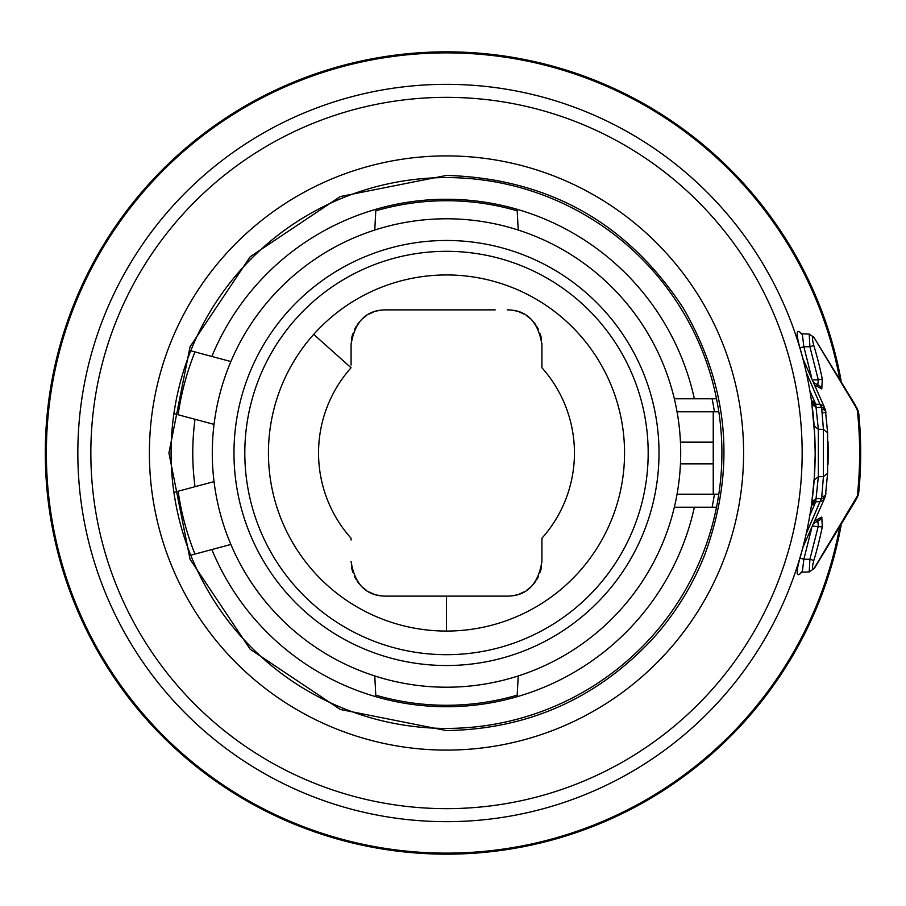 <?xml version="1.0" encoding="UTF-8"?>
<svg xmlns="http://www.w3.org/2000/svg" width="906" height="906" viewBox="0 0 906 906"><rect width="100%" height="100%" fill="white"/><g stroke="black" fill="none" stroke-linecap="round" stroke-linejoin="round"><path stroke-width="1.36" d="M814.449 475.944L811.708 503.362L815.853 500.418L818.345 476.737L818.345 429.263L815.853 405.582L811.708 402.638L814.721 435.05M815.004 442.128L815.162 453.057M815.162 453.272L815.14 456.262M815.14 456.59L815.094 459.863M814.834 468.425L814.721 470.973M446.499 84.337A368.663 368.663 0 0 1 815.151 451.516A368.663 368.663 0 0 1 446.499 821.663A368.663 368.663 0 0 1 77.837 454.484A368.663 368.663 0 0 1 446.499 84.337A368.663 368.663 0 0 1 815.151 451.516A368.663 368.663 0 0 1 446.499 821.663M811.595 377.474L803.86 346.738L799.941 347.904C795.706 332.536 796.363 327.915 801.901 334.042M817.767 520.633L818.288 526.114L809.907 559.262L809.205 571.924L802.274 572.162L803.86 559.262L799.941 558.096C795.683 573.634 796.34 578.255 801.901 571.958M841.096 525.446A401.199 401.199 0 0 1 45.3 453A401.199 401.199 0 0 1 841.096 380.554M859.896 478.3L858.299 494.404L814.732 567.326C812.093 570.406 811.787 568.107 813.815 560.452L809.907 559.262L803.86 559.262L811.595 528.526M809.896 515.061L814.766 504.144L811.448 505.208M814.766 504.144L815.853 500.418M815.14 456.318L814.177 479.954L818.345 476.737L823.429 476.59L821.776 496.601A25.844 14.972 -2.4 0 1 821.346 498.526L806.193 533.838M821.776 496.601A4.337 3.522 6.3 0 0 825.932 493.544L825.309 496.363A4.337 3.454 18.5 0 0 825.457 495.491L827.608 473.306L823.429 476.59L823.429 429.41L818.345 429.263L814.177 426.047L814.347 428.504M815.853 405.582L814.766 401.856L811.448 400.792M814.766 401.856L809.896 390.939M814.732 338.674L855.66 406.749L858.752 413.532L855.332 405.084L814.732 338.674C812.093 335.605 811.787 337.893 813.815 345.548L809.907 346.738L803.86 346.738L802.274 333.838L809.205 334.076L809.907 346.738L818.288 379.886L812.671 379.886M860.19 432.717L860.541 441.584M860.621 444.88L860.655 446.907M860.7 452.706L860.7 453.294M860.655 458.991L860.621 461.222M860.541 464.404L860.19 473.283L859.001 475.548M858.752 413.532A401.199 401.199 0 0 1 858.752 492.468A401.199 401.199 0 0 0 858.752 413.532L859.896 427.7M813.962 523.215L819.737 520.112L821.799 517.066L822.286 526.93L812.671 526.114M821.799 517.066L815.049 520.735M815.049 385.265L821.799 388.934L822.286 379.07L818.288 379.886L817.767 385.367M827.608 473.306L827.608 432.694L825.457 410.509A4.337 3.454 -18.5 0 0 825.309 409.637L825.932 412.457L822.138 412.864M827.993 464.416A368.663 368.663 0 0 0 828.175 453.328M828.175 452.706A368.663 368.663 0 0 0 827.993 441.584M806.193 372.162L821.346 407.474A25.787 14.938 -177.7 0 1 821.776 409.399L823.429 429.41L827.608 432.694M813.962 382.785L819.737 385.888L821.799 388.934M718.809 494.2A275.413 275.413 0 0 1 173.907 492.366A275.413 275.413 0 0 1 446.499 177.587A275.413 275.413 0 0 0 443.532 177.599A275.413 275.413 0 0 1 716.521 398.787L712.093 398.787A271.075 271.075 0 0 1 714.426 411.8L718.809 411.8A275.413 275.413 0 0 1 718.809 494.2L714.426 494.2L718.809 494.2A275.413 275.413 0 0 1 716.521 507.213L674.347 507.213M518.209 675.955L517.122 696.703A253.725 253.725 0 0 1 211.857 549.546L190.747 555.208A275.413 275.413 0 0 1 173.907 492.366L214.043 481.607M230.871 544.449L194.96 554.076A271.075 271.075 0 0 1 178.131 491.233M518.209 230.045L517.201 210.838A252.276 252.276 0 0 0 375.786 210.838L374.778 230.045M375.786 210.838L375.865 209.297A253.725 253.725 0 0 1 517.122 209.297L517.201 210.838M173.907 492.366A275.413 275.413 0 0 1 190.747 350.792L230.871 361.551M173.907 413.634L178.131 414.767A271.075 271.075 0 0 1 194.96 351.924M214.043 424.393L178.131 414.767M211.857 356.454A253.725 253.725 0 0 1 694.358 398.787L716.521 398.787A275.413 275.413 0 0 1 718.809 411.8L677.054 411.8M680.451 463.838L713.237 463.838L713.237 411.8M713.237 463.838L713.237 494.2M680.451 442.162L713.237 442.162M677.054 494.2L714.426 494.2A271.075 271.075 0 0 1 712.093 507.213M716.521 507.213A275.413 275.413 0 0 1 446.499 728.413A275.413 275.413 0 0 0 449.455 728.401A275.413 275.413 0 0 1 190.747 555.208L194.96 554.076M674.347 398.787L712.093 398.787M694.358 507.213A253.725 253.725 0 0 1 375.865 696.703L374.778 675.955M446.499 687.212A234.212 234.212 0 0 0 680.7 453A234.212 234.212 0 0 0 446.499 218.788A234.212 234.212 0 0 0 212.287 453A234.212 234.212 0 0 0 446.499 687.212A234.212 234.212 0 0 0 680.7 453A234.212 234.212 0 0 0 446.499 218.788A234.212 234.212 0 0 0 212.287 453A234.212 234.212 0 0 0 446.499 687.212M589.104 595.616A201.687 201.687 0 0 0 589.104 310.384A201.687 201.687 0 0 0 303.884 310.384A201.687 201.687 0 0 0 303.884 595.616A201.687 201.687 0 0 0 589.104 595.616M313.703 334.382A178.063 178.063 0 0 1 609.013 380.26A178.063 178.063 0 0 1 446.488 631.063A178.063 178.063 0 0 1 313.703 334.382L351.075 367.757A127.95 127.95 0 0 0 351.075 538.243L351.075 540.021M507.213 596.125L385.775 596.125L507.213 596.125C526.646 596.057 538.209 584.495 541.913 561.426L541.913 538.243A127.95 127.95 0 0 0 541.913 367.757L541.913 344.574A34.7 34.7 0 0 0 541.901 343.476M508.436 309.897A34.7 34.7 0 0 0 507.213 309.875C526.646 309.943 538.209 321.505 541.913 344.574L541.913 352.536M495.197 309.875L385.775 309.875C366.341 309.943 354.778 321.505 351.075 344.574L351.075 365.039M541.448 567.065A34.7 34.7 0 0 1 540.191 572.207M538.311 576.816A34.7 34.7 0 0 1 536.93 579.353M535.967 580.848A34.7 34.7 0 0 1 533.272 584.347M530.27 587.36A34.7 34.7 0 0 1 527.043 589.908M523.577 592.037A34.7 34.7 0 0 1 519.874 593.736M515.922 595.015A34.7 34.7 0 0 1 511.709 595.842M381.279 595.842A34.7 34.7 0 0 1 377.066 595.015M373.113 593.736A34.7 34.7 0 0 1 369.421 592.037M365.945 589.908A34.7 34.7 0 0 1 362.717 587.36M359.716 584.347A34.7 34.7 0 0 1 357.021 580.848M355.99 579.24A34.7 34.7 0 0 1 354.676 576.816M352.796 572.207A34.7 34.7 0 0 1 351.539 567.065M351.075 561.845A34.7 34.7 0 0 1 351.075 561.426C354.778 584.495 366.341 596.057 385.775 596.125M351.098 343.419A34.7 34.7 0 0 0 351.075 344.574L351.075 351.992M397.791 309.875L385.775 309.875A34.7 34.7 0 0 0 384.518 309.897M381.279 310.158A34.7 34.7 0 0 0 377.066 310.985M373.113 312.264A34.7 34.7 0 0 0 369.421 313.963M365.945 316.092A34.7 34.7 0 0 0 362.717 318.64M359.716 321.653A34.7 34.7 0 0 0 357.021 325.152M356.081 326.624A34.7 34.7 0 0 0 354.676 329.184M352.796 333.782A34.7 34.7 0 0 0 351.539 338.935M483.793 309.875L474.687 309.875M418.3 309.875L409.195 309.875M541.448 338.935A34.7 34.7 0 0 0 540.191 333.782M538.311 329.184A34.7 34.7 0 0 0 537.009 326.794M535.967 325.152A34.7 34.7 0 0 0 533.272 321.653M530.27 318.64A34.7 34.7 0 0 0 527.043 316.092M523.566 313.963A34.7 34.7 0 0 0 519.874 312.264M515.922 310.985A34.7 34.7 0 0 0 511.709 310.158M541.913 367.757L541.913 360.316M363.136 636.646L364.099 637.088M529.863 269.354L528.889 268.912M825.298 496.409A4.337 3.454 18.5 0 1 821.346 498.526L816.08 498.685L811.935 501.641M446.533 97.35A355.65 355.65 0 0 1 802.15 451.63A355.65 355.65 0 0 1 446.499 808.65A355.65 355.65 0 0 1 90.849 454.382A355.65 355.65 0 0 1 446.533 97.35M839.522 528.096A400.135 400.135 0 0 1 46.365 453A400.135 400.135 0 0 1 839.522 377.904M803.067 359.07A368.765 368.765 88.8 0 0 799.941 347.904M799.941 558.096A368.765 368.765 91.4 0 0 803.067 546.93M821.13 499.127L824.981 497.224L823.95 499.784L820.089 501.675L815.581 501.811L811.448 504.755M825.298 409.591A4.337 3.454 -18.5 0 0 821.346 407.474L816.08 407.315L811.935 404.359M802.909 358.731L823.95 406.216L820.089 404.325L815.581 404.189L811.448 401.245M856.951 407.972L857.28 409.659A400.135 400.135 0 0 1 857.28 496.341L856.951 498.028L858.163 495.299A4.337 3.454 -162.1 0 0 858.299 494.404M813.815 345.548A370.237 370.237 0 0 1 822.286 379.07M822.286 526.918A370.237 370.237 0 0 1 813.815 560.452M821.776 409.399A4.337 3.522 -6.3 0 1 825.932 412.457M858.163 410.701A4.337 3.454 162.1 0 1 858.299 411.596M855.309 405.073L855.66 406.749M821.13 406.873L825.106 409.184M809.205 571.924L814.324 568.413L855.332 500.916L855.66 499.251M814.313 568.413L814.732 567.326M446.556 750.1A297.1 297.1 0 0 0 743.588 454.563A297.1 297.1 0 0 0 446.432 155.9A297.1 297.1 0 0 0 149.399 451.437A297.1 297.1 0 0 0 446.556 750.1M190.747 350.792A275.413 275.413 0 0 1 443.532 177.599M195.017 486.703A253.725 253.725 0 0 1 195.017 419.297M716.521 398.787A275.413 275.413 0 0 1 718.809 411.8M375.786 695.162A252.276 252.276 0 0 0 517.201 695.162M446.499 240.475A212.525 212.525 0 0 1 659.013 453A212.525 212.525 0 0 1 446.499 665.525A212.525 212.525 0 0 1 233.975 453A212.525 212.525 0 0 1 446.499 240.475M446.488 631.063L446.499 596.125M802.274 572.162L800.938 572.535L801.538 571.901M815.162 452.377L814.607 432.853M801.538 334.099L800.938 333.465L802.263 333.838M858.163 495.299L858.752 492.468M823.95 499.784L802.909 547.269M814.324 337.587L809.205 334.076M823.95 406.216L825.309 409.637M855.332 500.916L856.963 498.017M446.499 175.413L340.271 196.545L250.215 256.715L190.045 346.772L168.912 452.989L190.034 559.217L250.203 649.274L340.26 709.455L446.499 730.587C527.677 729.171 596.114 698.922 651.799 639.817C674.506 614.789 692.093 586.578 704.585 555.185C736.227 469.421 729.092 387.009 683.169 307.961C627.28 222.74 548.379 178.561 446.499 175.413"/></g></svg>
